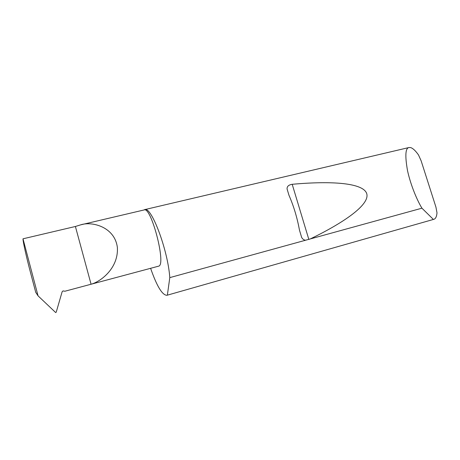 <?xml version="1.0" encoding="UTF-8"?>
<svg xmlns="http://www.w3.org/2000/svg" width="460" height="460" viewBox="0 0 460 460"><rect width="100%" height="100%" fill="white"/><g stroke="black" fill="none" stroke-linecap="round" stroke-linejoin="round"><path stroke-width="0.69" d="M38.059 295.855L23 238.809C22.873 241.27 26.375 256.945 30.371 272.05L35.719 292.307L38.059 295.855L55.66 312.553L56.223 312.173L62.123 291.795L63.037 290.91L64.918 291.232L91.068 284.234C100.487 281.756 118.496 268.445 117.392 247.664C114.891 226.74 91.701 221.041 80.603 224.871L75.4 226.481L91.068 284.234M80.603 224.871L144.198 209.927C151.087 206.327 166.112 263.448 158.959 266.075L64.918 291.232M433.343 219.397L421.935 208.184C417.387 200.819 410.774 185.564 407.543 170.758C404.892 155.773 405.392 148.028 409.038 147.516L410.717 147.602C412.988 148.356 415.581 150.805 418.496 154.957L421.118 160.764L435.925 207.069L437 212.83C436.684 216.556 435.649 218.718 433.895 219.299L166.876 295.297C162.23 295.113 156.814 286.137 150.633 268.387M305.452 240.264C303.744 239.93 302.473 238.981 301.651 237.417L299.489 230.23C297.189 217.666 293.681 206.017 288.978 195.293L287.08 188.985C286.919 186.432 288.627 184.868 292.198 184.293C333.258 180.607 363.095 183.195 366.678 193.476C370.139 203.797 346.995 221.082 310.333 238.918L169.792 277.621C167.934 249.975 151.19 205.792 144.653 209.628L143.848 210.013M421.935 208.184L310.333 238.918M169.792 277.621L167.371 295.084M23 238.809L75.4 226.481M308.844 239.464L292.198 184.293M409.038 147.516L144.653 209.628M433.895 219.299L166.876 295.297M301.651 237.417L299.483 230.213M288.983 195.304L287.08 188.985"/></g></svg>

